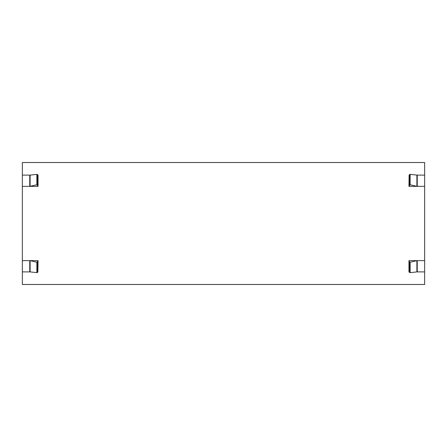 <?xml version="1.0" encoding="UTF-8"?>
<svg xmlns="http://www.w3.org/2000/svg" width="447" height="447" viewBox="0 0 447 447"><rect width="100%" height="100%" fill="white"/><g stroke="black" fill="none" stroke-linecap="round" stroke-linejoin="round"><path stroke-width="0.67" d="M409.111 175.062L408.96 186.371L409.111 175.062L410.011 174.352L417.247 175.112L417.247 186.371L408.96 186.371M424.65 186.371L424.65 284.488L22.35 284.488L22.35 162.512L424.65 162.512L424.65 186.371L416.889 186.332L410.011 184.734L409.111 186.259M416.889 271.905L416.889 260.668L417.247 260.629L417.247 271.888L410.134 272.642L410.134 262.249L409.474 261.869L408.96 260.629L424.65 260.629M410.134 272.642L408.96 271.888L408.96 260.629M409.111 260.741L409.111 271.938M416.889 260.668L410.134 262.249M37.889 186.259L36.989 184.734L29.753 186.371L38.04 186.371L38.04 175.112L38.04 186.371M37.889 271.938L36.989 272.648L30.111 271.905L30.111 260.668L29.753 260.629L38.04 260.629L37.889 271.938L38.04 260.629M30.111 186.332L30.111 175.095L36.989 174.352L37.889 175.062M30.111 175.095L29.753 175.112L29.753 186.371L22.35 186.371M30.111 260.668L36.989 262.266L37.889 260.741M30.111 271.905L22.35 271.888M409.474 185.131L409.474 174.537M416.889 186.332L416.889 175.095M424.65 175.112L417.247 175.112M410.134 184.751L410.134 174.358M424.65 271.888L417.247 271.888M409.474 272.463L409.474 261.869M22.35 175.112L29.753 175.112M22.35 260.629L29.753 260.629L29.753 271.888M37.526 185.131L37.526 174.537M37.526 272.463L37.526 261.869M36.866 184.751L36.866 174.358M36.866 272.642L36.866 262.249"/></g></svg>
